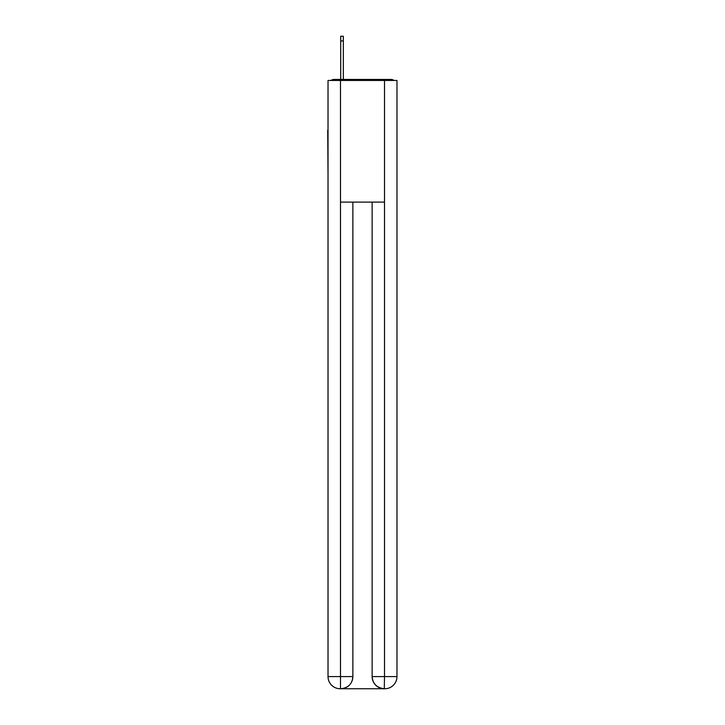 <?xml version="1.0" encoding="UTF-8"?>
<svg xmlns="http://www.w3.org/2000/svg" width="725" height="725" viewBox="0 0 725 725"><rect width="100%" height="100%" fill="white"/><g stroke="black" fill="none" stroke-linecap="round" stroke-linejoin="round"><path stroke-width="1.09" d="M396.974 175.35L396.974 89.782M328.026 130.128L328.026 89.782M327.727 130.128L328.026 175.35M393.874 80.457A4.051 4.051 0 0 0 391.192 79.442L333.808 79.442A4.051 4.051 0 0 0 331.126 80.457M333.808 79.442L340.705 79.442L340.705 36.25L343.342 36.25L343.342 40.917L340.705 40.917M343.342 40.917L343.342 79.442L346.686 79.442M378.314 79.442L391.192 79.442M340.496 80.457L340.496 202.112L384.504 202.112L384.504 80.457L328.026 80.457L328.026 676.588A12.162 12.162 0 0 0 340.197 688.75L384.295 688.75A12.162 12.162 0 0 1 372.133 676.588L372.133 202.112L372.133 676.588C372.75 683.757 376.81 687.808 384.295 688.75L384.504 676.588L396.974 676.588A12.162 12.162 0 0 1 384.803 688.75L384.585 688.75M384.504 80.457L396.974 80.457L396.974 676.588M352.867 202.112L352.867 676.588A12.162 12.162 0 0 1 340.705 688.75C348.227 687.962 352.278 683.911 352.867 676.588L352.867 202.112M328.026 676.588A12.162 12.162 0 0 0 340.197 688.75A12.162 12.162 0 0 1 328.026 676.588L340.496 676.588L340.496 688.75M352.867 676.588L340.496 676.588L340.496 202.112M372.133 676.588L384.504 676.588L384.504 202.112"/></g></svg>
